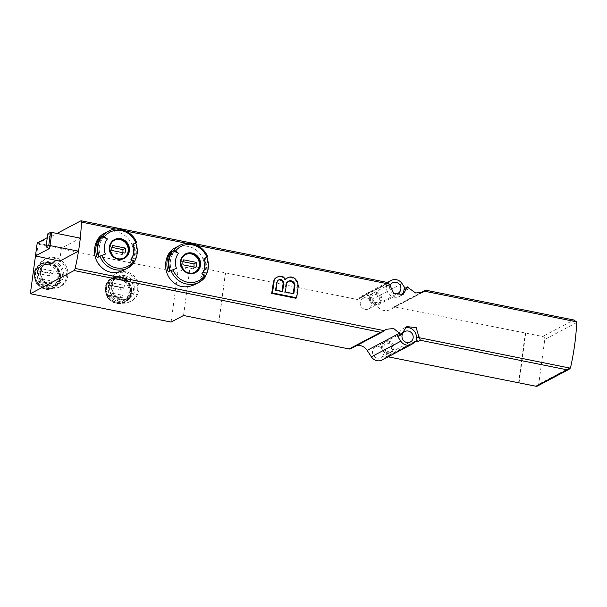 <?xml version="1.0" encoding="UTF-8"?>
<svg xmlns="http://www.w3.org/2000/svg" width="607" height="607" viewBox="0 0 607 607"><rect width="100%" height="100%" fill="white"/><g stroke="black" fill="none" stroke-linecap="round" stroke-linejoin="round"><path stroke-width="0.46" stroke-dasharray="3.04 2.28" d="M80.261 238.156A77.104 21.64 101.4 0 1 80.253 238.225A77.104 21.64 101.4 0 1 79.471 244.644A77.104 21.64 101.4 0 1 78.5 251.161M104.002 233.558C107.697 231.669 111.741 231.146 116.119 231.98C134.579 234.446 141.006 262.232 123.471 270.343M175.097 247.876C178.799 245.987 182.836 245.463 187.222 246.298C205.674 248.764 212.109 276.549 194.574 284.66M280.692 276.071L276.413 277.353M279.895 276.496L282.589 277.346L284.812 279.668L285.411 279.106M291.14 276.898L286.185 278.385M290.298 277.346L293.864 278.681L295.283 279.903L296.633 281.739L297.642 286.352A77.104 21.64 -78.6 0 1 295.852 298.265M204.961 276.746A20.82 19.477 -117.9 0 1 204.218 277.756L204.954 277.369M203.686 278.036A20.82 19.477 62.1 0 0 206.41 257.884L204.969 258.65A20.82 19.477 -117.9 0 1 202.245 278.803L203.686 278.036L202.146 276.701L200.705 277.467L202.245 278.803M133.859 262.429A20.82 19.477 -117.9 0 1 133.123 263.438L133.851 263.051M132.592 263.719A20.82 19.477 62.1 0 0 135.315 243.566L133.866 244.333A20.82 19.477 -117.9 0 1 131.142 264.485L132.592 263.719L131.051 262.383L129.602 263.15L131.142 264.485M122.697 297.862L111.089 295.526L111.43 293.037L123.031 295.374L122.697 297.862L118.684 299.987L107.075 297.65L111.089 295.526M124.04 287.915L112.439 285.571L112.773 283.09L124.382 285.427L124.04 287.915L120.027 290.04L108.425 287.695L112.439 285.571M51.603 283.545L39.994 281.208L40.328 278.719L51.936 281.056L51.603 283.545L47.589 285.669L35.98 283.332L39.994 281.208M52.946 273.598L41.337 271.253L41.678 268.772L53.279 271.109L52.946 273.598L48.932 275.722L37.323 273.378L41.337 271.253M388.412 282.892L359.01 298.454A8.741 8.172 -117.9 0 1 361.726 296.049A8.741 8.172 -117.9 0 1 372.599 299.205L376.818 305.647A10.797 10.099 -117.9 0 0 390.255 309.547A10.797 10.099 -117.9 0 0 392.683 307.703A2.572 2.405 -117.9 0 1 394.8 307.051L542.688 336.483A2.572 2.405 -117.9 0 1 544.767 339.457L538.712 384.231A2.572 2.405 -117.9 0 1 537.499 386.014M388.434 282.908A2.572 2.405 -117.9 0 1 386.135 283.78L384.489 283.446L386.553 282.354L80.883 220.804M171.091 322.082L177.821 272.331L190.264 265.745L356.673 299.372A2.572 2.405 -117.9 0 0 359.01 298.454M177.821 272.331L37.08 243.984L56.952 233.467M388.177 356.825L387.281 356.643A2.572 2.405 -117.9 0 0 384.944 357.569A8.741 8.172 -117.9 0 1 382.228 359.966M383.449 331.278L351.271 348.312A2.572 2.405 -117.9 0 1 350.694 348.752M351.271 348.312A10.797 10.099 -117.9 0 1 353.706 346.468A10.797 10.099 -117.9 0 1 356.939 345.444M425.955 290.229L394.8 307.051M122.106 302.248A15.676 14.667 62.1 0 0 131.491 300.935A15.676 14.667 62.1 0 0 138.791 285.024A15.676 14.667 62.1 0 0 126.21 271.898A15.676 14.667 62.1 0 0 116.825 273.218A15.676 14.667 62.1 0 0 109.526 289.129A15.676 14.667 62.1 0 0 122.106 302.248M51.011 287.93A15.676 14.667 62.1 0 0 60.396 286.61A15.676 14.667 62.1 0 0 67.688 270.707A15.676 14.667 62.1 0 0 55.108 257.58A15.676 14.667 62.1 0 0 45.722 258.901A15.676 14.667 62.1 0 0 38.431 274.812A15.676 14.667 62.1 0 0 51.011 287.93M59.653 261.139L61.398 248.202L80.344 238.172M389.702 287.217A5.911 5.531 62.1 0 0 394.118 293.674M401.295 295.154A9.249 8.657 62.1 0 1 399.603 296.353A9.249 8.657 62.1 0 1 390.331 295.427A9.249 8.657 62.1 0 1 386.568 286.421A2.572 2.405 62.1 0 0 384.489 283.446M405.081 327.78A9.249 8.657 62.1 0 0 403.276 328.478A9.249 8.657 62.1 0 0 398.898 334.897L401.804 333.364M397.805 336.612A2.572 2.405 62.1 0 0 398.898 334.897M519.031 382.82L525.761 333.068M518.553 383.078L525.275 333.326M183.534 315.496L190.264 265.745M218.846 322.605L225.569 272.854M377.349 358.092A5.911 5.531 62.1 0 0 380.893 357.599A5.911 5.531 62.1 0 0 383.009 349.784A5.911 5.531 62.1 0 0 375.361 347.143A5.911 5.531 62.1 0 0 372.607 353.145A5.911 5.531 62.1 0 0 377.349 358.092M365.057 309.365A5.911 5.531 62.1 0 0 368.601 308.872A5.911 5.531 62.1 0 0 370.718 301.057A5.911 5.531 62.1 0 0 363.069 298.424A5.911 5.531 62.1 0 0 360.315 304.418A5.911 5.531 62.1 0 0 365.057 309.365M218.695 322.575L225.409 272.938M374.132 304.562A5.911 5.531 62.1 0 0 377.668 304.069A5.911 5.531 62.1 0 0 379.792 296.254A5.911 5.531 62.1 0 0 372.137 293.621A5.911 5.531 62.1 0 0 369.39 299.615A5.911 5.531 62.1 0 0 374.132 304.562M374.929 302.529A4.112 3.847 62.1 0 0 379.087 297.233A4.112 3.847 62.1 0 0 372.387 295.882A4.112 3.847 62.1 0 0 374.929 302.529M375.255 303.97A5.911 5.531 62.1 0 0 378.791 303.477A5.911 5.531 62.1 0 0 380.915 295.662A5.911 5.531 62.1 0 0 373.259 293.022A5.911 5.531 62.1 0 0 370.513 299.023A5.911 5.531 62.1 0 0 375.255 303.97M386.424 353.289A5.911 5.531 62.1 0 0 389.96 352.796A5.911 5.531 62.1 0 0 392.084 344.981A5.911 5.531 62.1 0 0 384.428 342.348A5.911 5.531 62.1 0 0 381.682 348.342A5.911 5.531 62.1 0 0 386.424 353.289M387.22 351.256A4.112 3.847 62.1 0 0 391.378 345.96A4.112 3.847 62.1 0 0 384.679 344.609A4.112 3.847 62.1 0 0 387.22 351.256M387.547 352.697A5.911 5.531 62.1 0 0 391.083 352.197A5.911 5.531 62.1 0 0 393.207 344.389A5.911 5.531 62.1 0 0 385.551 341.749A5.911 5.531 62.1 0 0 382.805 347.75A5.911 5.531 62.1 0 0 387.547 352.697M47.786 233.847L51.018 235.675L47.278 237.656M49.273 248.604L51.018 235.675M37.217 242.982L61.398 248.202M36.435 256.465L38.18 243.528M53.826 258.263A15.676 14.667 -117.9 0 1 66.406 271.382A15.676 14.667 -117.9 0 1 59.107 287.293A15.676 14.667 -117.9 0 1 38.81 280.297A15.676 14.667 -117.9 0 1 44.44 259.584A15.676 14.667 -117.9 0 1 53.826 258.263M49.273 264.371A11.563 10.82 -117.9 0 1 58.553 274.045A11.563 10.82 -117.9 0 1 53.173 285.783A11.563 10.82 -117.9 0 1 38.195 280.624A11.563 10.82 -117.9 0 1 42.353 265.342A11.563 10.82 -117.9 0 1 49.273 264.371M35.98 283.332L36.314 280.844L40.328 278.719M36.314 280.844L47.923 283.181L51.936 281.056M47.923 283.181L47.589 285.669M37.323 273.378L37.664 270.897L41.678 268.772M37.664 270.897L49.266 273.233L53.279 271.109M49.266 273.233L48.932 275.722M124.921 272.581A15.676 14.667 -117.9 0 1 137.501 285.7A15.676 14.667 -117.9 0 1 130.209 301.611A15.676 14.667 -117.9 0 1 109.913 294.615A15.676 14.667 -117.9 0 1 115.535 273.901A15.676 14.667 -117.9 0 1 124.921 272.581M120.376 278.689A11.563 10.82 -117.9 0 1 129.655 288.363A11.563 10.82 -117.9 0 1 124.268 300.101A11.563 10.82 -117.9 0 1 109.298 294.941A11.563 10.82 -117.9 0 1 113.448 279.66A11.563 10.82 -117.9 0 1 120.376 278.689M107.075 297.65L107.416 295.161L111.43 293.037M107.416 295.161L119.018 297.498L123.031 295.374M119.018 297.498L118.684 299.987M108.425 287.695L108.759 285.214L112.773 283.09M108.759 285.214L120.368 287.551L124.382 285.427M120.368 287.551L120.027 290.04M123.676 258.028A10.023 9.378 -117.9 0 1 123.411 258.172A10.023 9.378 -117.9 0 1 110.436 253.696A10.023 9.378 -117.9 0 1 114.033 240.448A10.023 9.378 -117.9 0 1 114.298 240.319M100.489 237.974L101.483 238.832L102.924 238.065A18.764 17.55 62.1 0 0 100.474 256.23L98.66 256.882M101.483 238.832A18.764 17.55 62.1 0 0 99.024 256.996L100.474 256.23M97.219 257.649L99.024 256.996M102.924 238.065L101.384 236.738M99.191 256.602L105.375 254.09M130.854 259.219L133.123 263.438M135.315 243.566L133.502 244.226A18.764 17.55 -117.9 0 1 131.051 262.383M133.502 244.226L132.06 244.993L133.866 244.333M132.06 244.993A18.764 17.55 -117.9 0 1 129.602 263.15M111.923 247.383L109.875 246.966L112.606 245.524M109.875 246.966A7.322 6.852 62.1 0 0 109.207 251.943L111.931 250.501M109.207 251.943L122.113 254.538L124.837 253.096M122.113 254.538A7.322 6.852 62.1 0 0 122.789 252.687M194.771 272.346A10.023 9.378 -117.9 0 1 194.513 272.49A10.023 9.378 -117.9 0 1 181.531 268.013A10.023 9.378 -117.9 0 1 185.127 254.765A10.023 9.378 -117.9 0 1 185.401 254.637M171.591 252.292L172.578 253.149L174.027 252.391A18.764 17.55 62.1 0 0 171.569 270.547L169.763 271.2M172.578 253.149A18.764 17.55 62.1 0 0 170.127 271.314L171.569 270.547M168.314 271.966L170.127 271.314M174.027 252.391L172.487 251.055M170.294 270.927L176.47 268.408M201.949 273.537L204.218 277.756M206.41 257.884L204.605 258.544A18.764 17.55 -117.9 0 1 202.146 276.701M204.605 258.544L203.155 259.31L204.969 258.65M203.155 259.31A18.764 17.55 -117.9 0 1 200.705 277.467M183.026 261.7L180.977 261.283L183.701 259.842M180.977 261.283A7.322 6.852 62.1 0 0 180.302 266.261L183.033 264.819M180.302 266.261L193.208 268.863L195.94 267.414M193.208 268.863A7.322 6.852 62.1 0 0 193.891 267.004M298.295 286.003L297.642 286.352M298.022 283.393L297.331 283.757M297.369 281.345L296.633 281.739M296.064 279.486L295.283 279.903M294.683 278.249L293.864 278.681M292.65 277.202L291.808 277.649M288.94 277.096L288.12 277.528M285.54 279.281L284.812 279.668M285.017 278.537L284.273 278.932M283.37 276.929L282.589 277.346M281.906 276.314L281.109 276.739M279.137 276.079L278.355 276.496M286.458 283.939L285.814 284.288A77.104 21.64 101.4 0 1 284.645 292.407L293.105 294.114A77.104 21.64 -78.6 0 0 293.189 293.598M286.974 282.445L285.814 284.288M288.052 281.39L286.307 282.801M288.029 281.405L287.361 281.754M293.834 293.727L293.105 294.114M285.366 292.028L284.645 292.407M275.995 290.138L275.275 290.525L281.921 291.861A77.104 21.64 -78.6 0 0 282.005 291.345M277.088 282.058L276.443 282.399A77.104 21.64 101.4 0 1 275.275 290.525M277.558 280.874L276.443 282.399M278.294 280.062L276.898 281.223M278.203 280.161L277.611 280.419M282.65 291.481L281.921 291.861M115.869 229.051L126.157 231.123M186.964 243.369L197.252 245.44M179.611 245.478A20.82 19.477 -117.9 0 1 192.07 243.726A20.82 19.477 -117.9 0 1 207.677 257.216M108.509 231.161A20.82 19.477 -117.9 0 1 120.975 229.408A20.82 19.477 -117.9 0 1 136.575 242.899M119.283 279.015A11.844 11.078 -117.9 0 1 126.613 298.151A11.844 11.078 -117.9 0 1 107.31 294.258A11.844 11.078 -117.9 0 1 119.283 279.015M48.188 264.698A11.844 11.078 -117.9 0 1 55.51 283.833A11.844 11.078 -117.9 0 1 36.215 279.941A11.844 11.078 -117.9 0 1 48.188 264.698M409.156 288.537L376.818 305.647M402.062 283.606L372.599 299.205M386.135 283.78L356.673 299.372M413.997 342.5L387.281 356.643M570.595 367.356L538.712 384.231M576.65 322.583L544.767 339.457M426.326 290.366L573.729 320.048L542.688 336.483M420.006 293.249L392.683 307.703M414.406 341.969L384.944 357.569M386.568 286.421L389.474 284.888M53.424 261.245A12.595 11.783 -117.9 0 1 61.216 281.595A12.595 11.783 -117.9 0 1 40.692 277.467A12.595 11.783 -117.9 0 1 53.424 261.245M52.968 262.414A11.563 10.82 -117.9 0 1 62.248 272.095A11.563 10.82 -117.9 0 1 56.868 283.826A11.563 10.82 -117.9 0 1 41.891 278.666A11.563 10.82 -117.9 0 1 46.041 263.385A11.563 10.82 -117.9 0 1 52.968 262.414M49.478 262.877A13.111 12.261 -117.9 0 1 57.582 284.053A13.111 12.261 -117.9 0 1 36.223 279.751A13.111 12.261 -117.9 0 1 49.478 262.877M49.387 262.459A13.62 12.739 -117.9 0 1 60.313 273.863A13.62 12.739 -117.9 0 1 53.97 287.688A13.62 12.739 -117.9 0 1 36.337 281.61A13.62 12.739 -117.9 0 1 41.23 263.605A13.62 12.739 -117.9 0 1 49.387 262.459M49.03 262.649A13.62 12.739 -117.9 0 1 59.956 274.045A13.62 12.739 -117.9 0 1 53.621 287.87A13.62 12.739 -117.9 0 1 35.988 281.792A13.62 12.739 -117.9 0 1 40.874 263.795A13.62 12.739 -117.9 0 1 49.03 262.649M48.765 262.975A13.415 12.55 -117.9 0 1 57.058 284.653A13.415 12.55 -117.9 0 1 35.198 280.252A13.415 12.55 -117.9 0 1 48.765 262.975M48.606 263.279A13.179 12.33 -117.9 0 1 56.755 284.569A13.179 12.33 -117.9 0 1 35.282 280.244A13.179 12.33 -117.9 0 1 48.606 263.279M124.518 275.563A12.595 11.783 -117.9 0 1 132.311 295.913A12.595 11.783 -117.9 0 1 111.787 291.785A12.595 11.783 -117.9 0 1 124.518 275.563M124.063 276.731A11.563 10.82 -117.9 0 1 133.343 286.413A11.563 10.82 -117.9 0 1 127.963 298.143A11.563 10.82 -117.9 0 1 112.985 292.984A11.563 10.82 -117.9 0 1 117.143 277.702A11.563 10.82 -117.9 0 1 124.063 276.731M120.573 277.194A13.111 12.261 -117.9 0 1 128.684 298.371A13.111 12.261 -117.9 0 1 107.318 294.069A13.111 12.261 -117.9 0 1 120.573 277.194M120.482 276.784A13.62 12.739 -117.9 0 1 131.408 288.181A13.62 12.739 -117.9 0 1 125.072 302.005A13.62 12.739 -117.9 0 1 107.439 295.928A13.62 12.739 -117.9 0 1 112.325 277.923A13.62 12.739 -117.9 0 1 120.482 276.784M120.125 276.967A13.62 12.739 -117.9 0 1 131.059 288.371A13.62 12.739 -117.9 0 1 124.716 302.187A13.62 12.739 -117.9 0 1 107.082 296.11A13.62 12.739 -117.9 0 1 111.976 278.112A13.62 12.739 -117.9 0 1 120.125 276.967M119.86 277.293A13.415 12.55 -117.9 0 1 128.16 298.97A13.415 12.55 -117.9 0 1 106.293 294.57A13.415 12.55 -117.9 0 1 119.86 277.293M119.7 277.596A13.179 12.33 -117.9 0 1 127.849 298.887A13.179 12.33 -117.9 0 1 106.377 294.562A13.179 12.33 -117.9 0 1 119.7 277.596M386.151 329.29L353.706 346.468M419.657 293.295L393.268 307.271M422.7 292.377L390.255 309.547M415.203 341.263L385.741 356.855M387.395 282.46L361.726 296.049M387.676 283.568L358.213 299.16M403.276 328.478L406.773 326.619M399.603 296.353L403.109 294.501M368.601 308.872L377.668 304.069M363.069 298.424L372.137 293.621M378.791 303.477L398.055 293.28M373.259 293.022L392.524 282.824M380.893 357.599L389.96 352.796M375.361 347.143L384.428 342.348M391.083 352.197L410.347 341.999M385.551 341.749L404.816 331.551M45.722 258.901L44.44 259.584M60.396 286.61L59.107 287.293M53.173 285.783L56.868 283.826C45.032 291.041 33.423 269.121 46.041 263.385L42.353 265.342M49.417 262.459L40.874 263.795C25.835 270.79 39.379 296.375 53.621 287.87L53.97 287.688C64.661 282.877 61.337 264.144 49.417 262.459M116.825 273.218L115.535 273.901M131.491 300.935L130.209 301.611M124.268 300.101L127.963 298.143C116.127 305.359 104.518 283.439 117.143 277.702L113.448 279.66M120.512 276.777L111.976 278.112C96.938 285.115 110.474 310.693 124.716 302.187L125.072 302.005C135.756 297.195 132.432 278.461 120.512 276.777M114.564 240.175L114.033 240.448M123.942 257.892L123.411 258.172M185.659 254.492L185.127 254.765M195.037 272.209L194.513 272.49"/><path stroke-width="0.91" d="M386.553 282.354L389.383 284.129L393.814 293.462L403.109 294.494L407.031 287.688L408.761 288.037L407.661 286.845L407.031 287.688M56.952 233.467L80.883 220.804A2.572 0.721 101.4 0 1 81.05 220.766A2.572 0.721 101.4 0 1 81.414 222.109A77.104 21.64 101.4 0 1 80.261 238.156M78.5 251.161L48.772 245.342L46.041 246.783L49.273 248.604L35.464 255.919L59.653 261.139L78.5 251.161A77.104 21.64 101.4 0 1 75.147 268.431A2.572 0.721 101.4 0 1 74.153 270.547L30.35 293.735L171.091 322.082L183.534 315.496L218.695 322.575M405.081 327.78A9.249 8.657 62.1 0 1 416.311 338.403A2.572 2.405 62.1 0 0 418.39 341.384L416.743 341.051A2.572 2.405 -117.9 0 0 414.406 341.969A8.741 8.172 -117.9 0 1 411.69 344.374A8.741 8.172 -117.9 0 1 400.817 341.217L397.805 336.612L400.385 335.246L399.467 333.251L393.647 328.493L386.158 329.305L382.706 331.809L380.68 332.279L349.154 348.964L218.679 322.689M399.763 333.804L401.5 334.154L406.781 326.627L416.182 327.598L419.149 337.704L420.454 340.292L566.999 369.8L535.958 386.234L388.177 356.825M419.149 337.704L570.292 368.146L570.595 367.356A77.104 21.64 101.4 0 0 576.65 322.583L576.551 321.824L573.729 320.048M408.761 288.037L415.598 292.969L422.692 292.362L425.955 290.229L574.434 320.124M132.903 244.09L135.839 243.066A77.104 3.521 159.1 0 0 132.903 244.09A15.638 14.629 -117.9 0 1 130.854 259.219A77.104 25.16 -141.9 0 1 133.32 261.723A2.056 0.668 -141.9 0 1 133.927 262.99A2.056 0.668 -141.9 0 1 133.851 263.051A20.82 19.477 -117.9 0 1 127.994 267.96L123.479 270.35C113.198 274.774 104.738 272.444 98.076 263.362C91.498 253.271 94.389 238.225 104.002 233.558L108.509 231.161A20.82 19.477 -117.9 0 0 102.651 236.07L101.915 236.457L107.424 238.961A77.104 25.16 -141.9 0 0 104.427 236.738A2.056 0.668 -141.9 0 0 102.651 236.07M194.574 284.66C184.3 289.091 175.833 286.762 169.178 277.68C162.6 267.588 165.491 252.542 175.097 247.876L179.611 245.478A20.82 19.477 -117.9 0 0 173.746 250.388L173.018 250.774L178.519 253.278A77.104 25.16 -141.9 0 0 175.522 251.055A2.056 0.668 -141.9 0 0 173.746 250.388M286.959 277.976L285.54 279.281L283.37 276.929L279.137 276.079L275.07 278.332L273.454 281.481A77.104 21.64 101.4 0 1 271.67 293.393L295.852 298.265L296.694 297.817L298.295 286.003L297.369 281.345L294.683 278.249L291.14 276.898L288.94 277.096L285.411 279.106M203.998 258.407L206.941 257.383A77.104 3.521 159.1 0 0 203.998 258.407A15.638 14.629 -117.9 0 1 201.949 273.537A77.104 25.16 -141.9 0 1 204.415 276.041A19.272 18.035 -117.9 0 1 173.003 269.713L170.294 270.927A20.82 19.477 -117.9 0 1 173.018 250.774M173.003 269.713A77.104 3.521 159.1 0 1 176.47 268.408A15.638 14.629 -117.9 0 1 178.519 253.278M206.941 257.603A20.82 19.477 -117.9 0 1 204.961 276.746M171.037 251.822A20.82 19.477 -117.9 0 0 168.314 271.966L169.763 271.2A20.82 19.477 62.1 0 1 172.487 251.055L171.037 251.822L171.591 252.292M133.32 261.723A19.272 18.035 -117.9 0 1 101.908 255.395A77.104 3.521 159.1 0 1 105.375 254.09A15.638 14.629 -117.9 0 1 107.424 238.961M135.847 243.286A20.82 19.477 -117.9 0 1 133.859 262.429M101.908 255.395L99.191 256.602A20.82 19.477 -117.9 0 1 101.915 236.457M99.943 237.504A20.82 19.477 -117.9 0 0 97.219 257.649L98.66 256.882A20.82 19.477 62.1 0 1 101.384 236.738L99.943 237.504L100.489 237.974M388.434 282.908A2.572 2.405 -117.9 0 0 388.472 282.854A8.741 8.172 -117.9 0 1 391.189 280.449A8.741 8.172 -117.9 0 1 402.062 283.606L405.074 288.211L407.661 286.845M37.08 243.984L30.35 293.735M411.69 344.374L382.228 359.966A8.741 8.172 -117.9 0 1 371.355 356.817L367.136 350.368A10.797 10.099 -117.9 0 0 356.939 345.444M401.5 334.154L400.385 335.246M570.292 368.146L569.025 369.329L566.999 369.8M382.706 331.809L350.694 348.752A2.572 2.405 -117.9 0 1 349.154 348.964M569.025 369.329L537.499 386.014A2.572 2.405 -117.9 0 1 535.958 386.234M394.118 293.674A5.911 5.531 62.1 0 0 394.52 293.773A5.911 5.531 62.1 0 0 398.055 293.28A5.911 5.531 62.1 0 0 400.18 285.465A5.911 5.531 62.1 0 0 392.524 282.824A5.911 5.531 62.1 0 0 389.702 287.217M401.295 295.154A9.249 8.657 62.1 0 0 403.981 289.926L406.887 288.393M405.074 288.211A2.572 2.405 62.1 0 0 403.981 289.926M406.811 342.5A5.911 5.531 62.1 0 0 410.347 341.999A5.911 5.531 62.1 0 0 412.472 334.191A5.911 5.531 62.1 0 0 404.816 331.551A5.911 5.531 62.1 0 0 402.069 337.553A5.911 5.531 62.1 0 0 406.811 342.5M78.591 251.108L80.344 238.172L51.807 232.428L50.518 232.405L47.786 233.847L46.041 246.783M47.278 237.656L37.217 242.982L35.464 255.919M114.298 240.319A10.023 9.378 -117.9 0 1 120.034 239.606A10.023 9.378 -117.9 0 1 128.047 247.838A10.023 9.378 -117.9 0 1 123.676 258.028M112.606 245.524A7.322 6.852 62.1 0 0 111.931 250.501L124.837 253.096A7.322 6.852 -117.9 0 0 125.512 248.119L112.606 245.524M122.789 252.687A7.322 6.852 62.1 0 0 122.781 249.568L111.923 247.383M122.781 249.568L125.512 248.119M185.401 254.637A10.023 9.378 -117.9 0 1 191.129 253.923A10.023 9.378 -117.9 0 1 199.142 262.156A10.023 9.378 -117.9 0 1 194.771 272.346M183.701 259.842A7.322 6.852 62.1 0 0 183.033 264.819L195.94 267.414A7.322 6.852 -117.9 0 0 196.607 262.436L183.701 259.842M205.029 277.308L199.088 282.278A20.82 19.477 -117.9 0 0 204.954 277.369A2.056 0.668 -141.9 0 0 205.029 277.308A2.056 0.668 -141.9 0 0 204.415 276.041M193.891 267.004A7.322 6.852 62.1 0 0 193.883 263.886L183.026 261.7M193.883 263.886L196.607 262.436M277.156 276.959L275.783 277.96L273.454 281.481M274.622 279.637L273.947 279.994M274.106 281.132L272.513 292.953L271.67 293.393M272.513 292.953L296.694 297.817M275.783 277.96L275.07 278.332M294.926 285.647L294.835 284.03L293.014 281.428L290.632 280.631L288.052 281.39L286.458 283.939L285.366 292.028L293.834 293.727L294.926 285.647L294.274 285.988L294.167 284.387L292.301 281.8L289.918 281.011L288.029 281.405M289.387 280.7L288.674 281.071M290.632 280.631L289.918 281.011M291.846 280.874L291.125 281.253M293.014 281.428L292.301 281.8M294.092 282.604L293.401 282.968M294.835 284.03L294.167 284.387M293.189 293.598A77.104 21.64 -78.6 0 0 294.274 285.988M283.742 283.393L283.606 282.088L282.308 280.229L280.229 279.493L278.294 280.062L277.088 282.058L275.995 290.138L282.65 291.481L283.742 283.393L283.09 283.735L282.945 282.437L281.618 280.593L279.539 279.857L278.203 280.161M279.281 279.622L278.59 279.986M280.229 279.493L279.539 279.857M281.443 279.736L280.745 280.108M282.308 280.229L281.618 280.593M283.128 281.033L282.452 281.39M283.606 282.088L282.945 282.437M282.005 291.345A77.104 21.64 -78.6 0 0 283.09 283.735M81.414 222.109L115.869 229.051M126.157 231.123L186.964 243.369M197.252 245.44L389.383 284.129M75.147 268.431L384.14 330.656M424.384 291.178L576.551 321.824M191.895 252.998A10.607 9.924 -117.9 0 1 198.459 270.138A10.607 9.924 -117.9 0 1 181.167 266.655A10.607 9.924 -117.9 0 1 191.895 252.998M175.522 251.055A19.272 18.035 -117.9 0 1 206.941 257.383M194.574 284.668L199.088 282.278A20.82 19.477 -117.9 0 1 171.022 270.532M120.801 238.68A10.607 9.924 -117.9 0 1 128.745 245.554A10.607 9.924 -117.9 0 1 121.521 259.28A10.607 9.924 -117.9 0 1 109.336 248.749A10.607 9.924 -117.9 0 1 120.801 238.68M104.427 236.738A19.272 18.035 -117.9 0 1 135.839 243.066M133.927 262.99L127.994 267.96A20.82 19.477 -117.9 0 1 99.927 256.215M418.39 341.384L420.454 340.292M416.743 341.051L413.997 342.5M399.467 333.251L367.136 350.368M400.817 341.217L371.355 356.817M74.153 270.547L380.68 332.279M424.862 290.677L420.006 293.249M416.311 338.403L419.209 336.87M48.772 245.342L50.518 232.405M50.055 245.365L51.807 232.428M120.558 239.333A10.023 9.378 -117.9 0 1 128.601 247.717A10.023 9.378 -117.9 0 1 123.942 257.892A10.023 9.378 -117.9 0 1 110.96 253.415A10.023 9.378 -117.9 0 1 114.564 240.175A10.023 9.378 -117.9 0 1 120.558 239.333M191.66 253.65A10.023 9.378 -117.9 0 1 199.703 262.034A10.023 9.378 -117.9 0 1 195.037 272.209A10.023 9.378 -117.9 0 1 182.062 267.733A10.023 9.378 -117.9 0 1 185.659 254.492A10.023 9.378 -117.9 0 1 191.66 253.65M207.784 257.14C203.793 245.729 189.551 239.803 179.611 245.478M136.689 242.823C132.698 231.411 118.456 225.485 108.509 231.161M81.05 220.766L387.266 282.437M425.272 290.328L419.657 293.295M391.189 280.449L387.395 282.46M123.942 257.892C113.691 264.159 103.577 245.182 114.564 240.175M195.037 272.209C184.786 278.484 174.679 259.508 185.659 254.492"/></g></svg>

